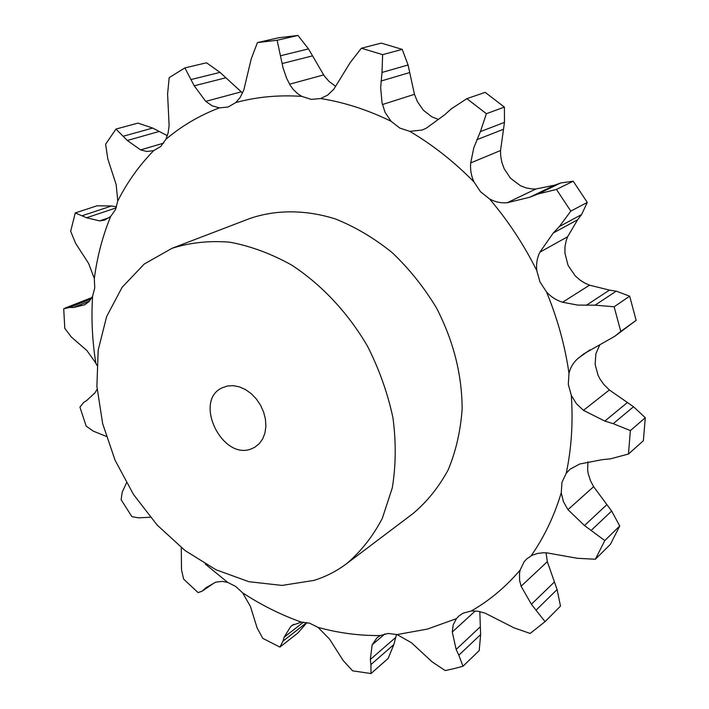 <?xml version="1.0" encoding="UTF-8"?>
<svg xmlns="http://www.w3.org/2000/svg" width="709" height="709" viewBox="0 0 709 709"><rect width="100%" height="100%" fill="white"/><g stroke="black" fill="none" stroke-linecap="round" stroke-linejoin="round"><path stroke-width="1.06" d="M616.218 291.151L595.09 305.171L614.127 306.784L620.774 331.431L614.668 336.35L636.141 320.344L629.672 296.176L616.218 291.151L609.456 290.114L589.551 285.16L584.836 283.095L580.352 280.321L575.283 275.943L568.06 265.352L564.896 253.051L565.011 246.502L566.305 240.245L567.608 236.762L577.613 219.772L581.575 214.588L587.291 202.428L573.218 181.212L556.45 189.445L537.927 194.018L529.712 197.253L507.201 202.739C500.962 203.253 495.068 201.976 489.511 198.91L480.507 191.758L473.993 181.938C454.123 161.741 432.72 144.884 409.775 131.351L399.761 128.063L391.067 121.257C367.687 109.851 344.219 102.282 320.681 98.551L311.198 99.384L301.795 96.38C278.619 94.82 256.623 96.885 235.805 102.566L228.085 107.032L219.338 107.883C199.495 115.434 181.69 125.901 165.915 139.292L160.73 146.479L153.667 150.654C139.221 165.419 127.248 182.186 117.765 200.957L115.399 209.784L110.648 216.475C102.619 236.079 97.177 256.755 94.324 278.486L94.749 287.916L92.587 296.229C91.177 318.297 92.25 340.568 95.804 363.035L96.761 365.259M581.575 214.588L559.419 226.508L570.807 211.114L587.291 202.428M559.419 226.508L553.312 232.951L539.85 252.2C537.067 257.979 536.057 264.12 536.802 270.634L539.983 281.978L546.497 291.922C550.964 296.885 556.335 300.315 562.6 302.238L577.658 305.083L595.09 305.171M570.807 211.114L556.45 189.445M504.471 122.365L480.401 131.617L486.392 113.706L504.4 107.094L504.471 122.365L500.536 150.521L500.687 155.785L501.875 162.388L504.161 168.733L510.48 178.216L520.379 185.696L526.308 187.965L532.388 188.975L535.986 188.966L554.686 185.155L560.633 182.984L573.218 181.212M614.668 336.35L583.87 353.8L578.03 358.391C573.439 362.432 570.417 367.413 568.981 373.315L568.308 384.349L571.33 395.436L576.39 403.669L583.463 410.343L609.35 389.977L633.518 406.744L645.287 417.716L643.355 440.741L628.475 454.017L610.564 458.812L601.959 459.716L579.776 463.978L570.125 469.163L566.216 473.311L561.962 482.359L561.244 492.808L563.389 501.564L567.944 509.656L593.637 486.675L611.645 511.021L619.728 525.981L610.36 544.397L595.356 559.241L577.41 558.302L547.011 552.887L543.298 552.772L537.413 553.472L532.104 555.307L526.787 558.86L524.155 561.723L520.131 570.08L519.502 573.421L519.608 580.405L521.088 586.228L547.33 561.679L557.097 589.542L560.482 606.115L545.044 621.633L531.395 604.263L521.088 586.228M545.044 621.633L530.181 633.456L514.078 627.864L485.124 613.152L478.141 611.255L471.414 610.928L462.897 613.267L458.794 616.094L456.428 618.656L453.211 624.859L452.262 632.02L475.314 610.928M479.807 611.575L480.631 634.564L458.829 655.205L462.968 666.238L454.132 668.596L445.208 670.581L432.144 661.878L411.45 642.726L397.075 634.582L388.16 633.447L380.29 635.539L377.028 637.719L372.163 644.818L384.952 633.881M396.526 634.422L393.867 644.534L370.922 664.59L371.011 673.55L352.639 670.838L343.218 660.593L329.472 639.022L317.995 627.35L309.656 623.229L301.352 622.121L292.073 625.382L290.61 626.685L293.694 624.301M306.802 622.511L283.015 641.104L279.922 647.095L262.782 638.348L257.11 627.935L250.472 606.541L242.655 592.848L235.618 586.387L227.74 582.435L222.218 581.38L215.704 582.178L205.867 587.779L202.118 591.182L212.913 583.791M172.039 248.292L249.869 218.487C275.881 209.589 305.428 209.536 335.401 218.948C355.289 226.907 374.219 238.135 392.21 252.661C409.244 268.844 424.017 287.296 436.522 308.016C453.441 340.878 461.984 374.494 462.153 408.871C460.602 430.868 455.949 451.19 448.185 469.837C438.809 487.154 427.084 501.733 413.019 513.564L346.479 563.779C360.908 551.593 372.854 536.438 382.337 518.306L392.272 487.916C395.95 465.662 396.18 442.319 392.963 417.885C387.734 393.318 379.262 369.442 367.546 346.267C347.906 312.642 321.425 284.451 291.426 264.936C270.998 253.6 250.41 246.005 229.663 242.168C209.252 240.537 190.047 242.584 172.039 248.292L144.211 264.04L122.125 287.296L106.625 316.56L98.17 350.166L96.903 386.414L102.654 423.619L115.044 460.15L133.469 494.43L157.123 525.023L185.04 550.547L216.077 569.797L248.903 581.699L282.04 585.421L313.839 580.432C325.608 576.798 336.483 571.25 346.479 563.779M535.986 188.966L507.201 202.739M554.686 185.155L529.712 197.253M560.633 182.984L537.927 194.018M599.867 344.663L595.861 353.782L595.143 364.497L598.041 375.238L599.858 378.801L603.696 384.305L609.35 389.977M587.938 461.843L587.637 469.934L588.204 473.621L590.57 480.906L593.637 486.675M408.065 64.98L382 72.46L382.638 54.646L402.225 49.373L408.065 64.98L414.464 94.315L417.441 101.715L423.415 110.285L431.887 116.852L438.313 119.36M480.401 131.617L473.807 147.756L470.696 162.91C470.085 169.531 471.184 175.867 473.993 181.938M486.392 113.706L466.859 98.648L451.181 108.947L444.711 114.778L426.357 128.134L422.192 130.022L409.775 131.351M382 72.46L380.662 87.712L382.054 102.885L385.049 112.341L391.067 121.257M628.475 454.017L630.363 430.602L613.241 423.672L604.83 421.084L583.463 410.343M382.638 54.646L361.377 48.23L350.14 62.658L333.877 89.13L327.806 95.015L320.681 98.551M235.805 102.566L240.147 97.479L243.843 89.91L251.181 59.007L257.42 42.593L277.104 40.253L283.104 68.099L286.737 78.513L290.229 85.328L293.225 89.449L297.727 93.739L301.795 96.38M335.605 86.276L329.065 81.446L324.27 75.943L308.486 48.894L297.966 35.45L278.486 37.79L257.42 42.593M595.356 559.241L604.795 540.577L584.473 525.546L567.944 509.656M546.081 552.816L547.33 561.679M165.915 139.292L168.13 132.849L169.114 125.653L167.59 94.005L169.185 77.653L184.872 67.896L194.213 85.789L205.743 101.369L212.159 105.801L219.338 107.883M242.575 93.074L220.038 72.389L206.532 62.791L184.872 67.896M117.765 200.957L116.152 184.544L107.795 158.878L105.614 144.193L115.975 129.065L127.31 140.479L140.621 149.9L146.896 151.478L153.667 150.654M458.829 655.205L456.162 649.435L452.262 632.02M94.324 278.486L88.598 263.42L75.553 243.214L70.678 231.249L75.26 212.93L86.533 217.769L99.632 220.898L104.64 220.109L110.648 216.475M370.922 664.59L370.302 659.494L372.163 644.818M95.804 363.035L86.915 350.556L71.255 336.943L64.794 328.32L63.713 308.796L69.668 307.422L73.284 307.555L84.619 304.852L89.121 301.493L92.587 296.229M283.015 641.104L284.123 637.231L290.61 626.685M106.208 436.372L93.225 431.107L86.188 426.144L79.922 407.143L83.759 402.34L86.542 400.647L94.917 392.91L97.098 389.312M181.291 547.623L181.495 569.646L183.613 579.085L198.103 592.609L202.118 591.182M126.477 482.944L122.214 492.179L121.115 499.703L131.909 516.666L138.565 517.862L150.29 517.224M504.4 107.094L485.195 92.365L466.859 98.648M402.225 49.373L381.256 43.116L361.377 48.23M480.631 634.564L479.204 650.605L462.968 666.238M167.351 135.676L152.665 128.054L137.909 123.109L115.975 129.065M116.524 206.868L111.552 205.982L97.044 205.796L75.26 212.93M393.867 644.534L388.151 658.422L371.011 673.55M91.922 297.55L65.157 308.052M306.962 622.537L297.984 632.915L279.922 647.095M620.774 331.431L636.141 320.344M614.127 306.784L629.672 296.176M627.173 402.703L604.83 421.084M633.518 406.744L613.241 423.672M630.363 430.602L645.287 417.716M606.736 504.764L584.473 525.546M611.645 511.021L591.421 530.181M604.795 540.577L619.728 525.981M277.104 40.253L297.966 35.45M554.261 582.124L531.395 604.263M557.097 589.542L536.279 609.953M480.064 627.013L456.162 649.435M395.436 637.683L370.302 659.494M303.532 622.112L284.123 637.231M211.309 584.712L203.448 590.092M252.014 448.575L254.815 447.219L259.272 443.657L262.72 438.827L264.962 432.96L265.893 426.348L265.45 419.294L263.659 412.159L260.593 405.3L256.41 399.061L251.323 393.743L245.589 389.622L239.482 386.884L233.323 385.661L227.394 385.997L222.006 387.876C192.892 401.285 222.821 461.665 252.014 448.575M577.613 219.772L553.312 232.951M536.802 270.634C523.862 244.632 508.096 220.721 489.511 198.91M567.608 236.762L539.85 252.2M568.981 373.315C565.038 345.788 557.54 318.66 546.497 291.922M566.216 473.311C571.472 448.637 573.173 422.67 571.33 395.436M531.13 555.803C544.069 537.325 554.11 516.329 561.244 492.808M471.414 610.928C489.573 600.479 505.809 586.866 520.131 570.08M397.075 634.582L427.403 629.078L456.428 618.656M317.995 627.35C338.689 633.066 359.445 635.796 380.29 635.539M242.655 592.848C261.382 605.105 280.95 614.854 301.352 622.121M205.238 564.018L227.74 582.435M589.551 285.16L562.6 302.238M500.536 150.521L470.696 162.91M589.994 349.821L578.03 358.391M414.464 94.315L382.39 104.56M323.561 74.924L289.582 84.211M240.998 91.904L205.743 101.369M163.655 143.138L140.621 149.9M109.301 217.61L99.632 220.898M609.456 290.114L586.192 305.384M503.106 129.419L476.776 139.735M409.474 72.628L381.025 81.03M312.297 55.922L282.085 63.553M308.486 48.894L280.764 55.692M225.568 77.866L194.213 85.789M220.038 72.389L191.27 79.479M159.117 131.484L127.31 140.479M152.665 128.054L123.499 136.181M116.187 207.861L86.533 217.769M111.552 205.982L82.528 215.598M89.494 301.077L73.284 307.555M91.142 298.87L69.668 307.422"/></g></svg>
